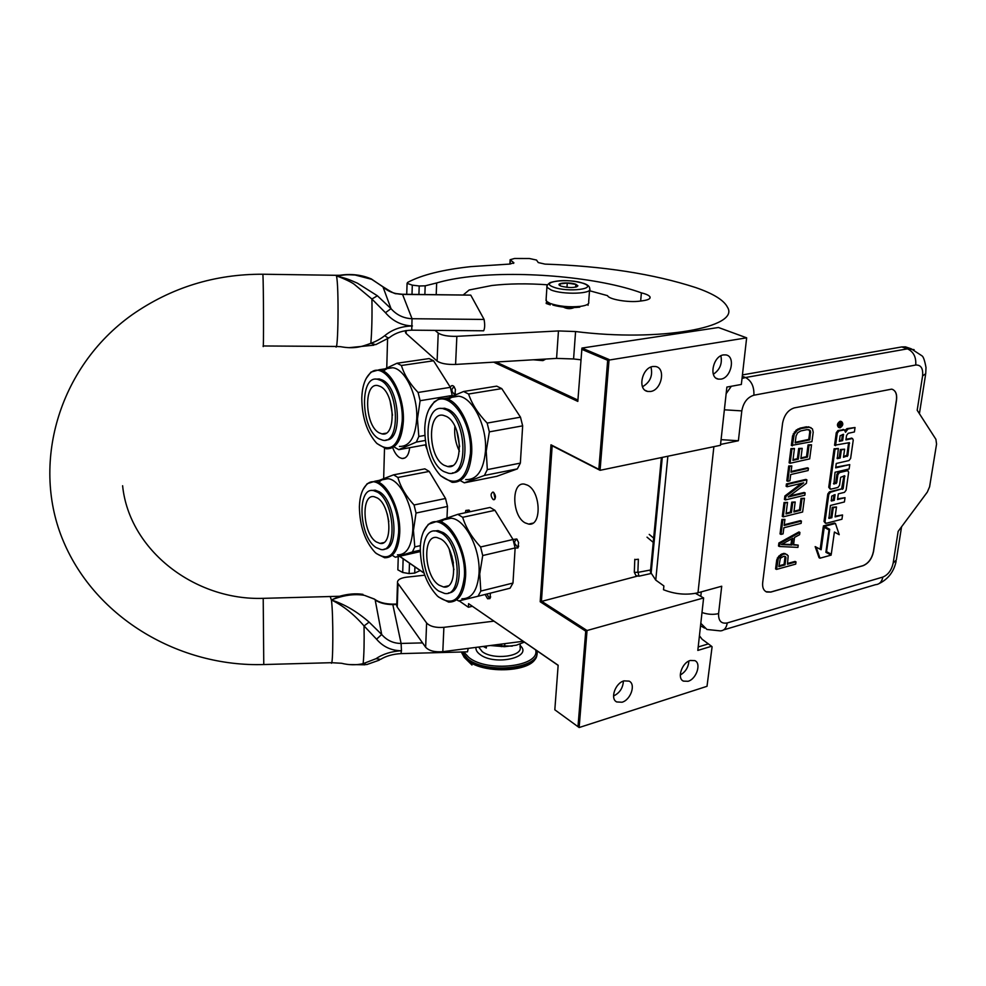 <?xml version="1.0" encoding="UTF-8"?>
<svg xmlns="http://www.w3.org/2000/svg" width="986" height="986" viewBox="0 0 986 986"><rect width="100%" height="100%" fill="white"/><g stroke="black" fill="none" stroke-linecap="round" stroke-linejoin="round"><path stroke-width="1.48" d="M427.074 449.443L425.336 444.846M455.458 393.722L454.25 394.314L452.069 391.43L451.871 389.47L453.708 386.758L454.373 387.042M465.318 512.745L465.823 510.452L469.04 510.082L470.149 511.709M490.436 593.141L489.919 598.588L487.589 598.749L485.137 594.472M490.683 596.875L488.773 597.245L486.948 594.016M518.747 546.108L517.367 546.922L514.791 543.656L514.593 541.671L516.405 539.194L517.219 539.515M699.444 635.76L701.946 639.039M558.138 665.377L468.584 603.666L558.15 665.254L554.822 709.797L579.152 727.532L707.011 686.305L712.089 646.804L711.559 646.261L697.817 650.427L703.61 597.947L587.04 630.522L541.437 601.14L552.172 445.783L600.067 470.31L609.077 359.52L581.937 348.058L577.821 401.401L493.678 362.158M581.937 348.058L718.474 327.5L746.648 337.828L741.349 384.454L726.879 387.067L720.458 445.302L600.067 470.31L598.835 469.311L607.672 360.297L581.703 349.303M699.431 635.847L702.143 639.273L711.559 646.261M554.822 709.797L579.152 727.532L587.04 630.522L585.733 631.163L540.192 601.768L550.989 444.809L598.835 469.311M688.055 681.289L683.434 681.116C676.667 678.43 681.93 662.567 690.323 660.472L694.785 660.608C701.65 663.245 696.473 679.083 688.055 681.289M622.018 702.229L616.706 701.946C609.841 698.84 615.264 683.076 623.978 680.87L629.117 681.129C636.081 684.161 630.757 699.924 622.018 702.229M472.22 606.291L468.399 607.253L468.584 603.666M459.106 600.831L468.399 607.253M494.96 510.329L462.656 517.305L457.837 514.335L490.079 507.445L494.96 510.329L513.04 539.502L516.775 538.997L518.587 542.51L517.896 547.97L515.136 548.019M433.557 360.777L401.401 365.486L396.988 363.242L429.07 358.584L433.557 360.777L450.368 387.338C451.218 385.353 452.401 385.058 453.905 386.438L455.421 389.495L454.903 394.967M453.005 395.805L452.377 395.509M387.572 338.888L386.758 367.914M384.503 448.408L383.665 478.456M399.65 556.264L424.005 573.014M577.993 726.62L585.733 631.163M493.074 499.508L493.703 499.717C496.106 498.103 496.032 495.625 493.481 492.273L492.864 492.063C490.461 493.678 490.535 496.155 493.074 499.508M525.144 522.876L528.656 524.096C541.881 526.672 540.994 491.607 527.547 485.186L524.367 484.114C511.081 481.624 511.882 516.072 525.144 522.876M392.724 447.644C394.511 452.5 396.803 455.828 399.638 457.615L402.091 458.502C406.269 458.613 408.808 455.002 409.708 447.693M577.919 400.07L496.106 362.01M533.315 359.791L542.929 360.617L545.825 359.04M746.648 337.828L607.672 360.297M720.902 379.129L718.424 379.129C708.515 377.921 713.075 355.995 723.527 354.898L725.77 354.898C735.827 355.983 731.353 377.909 720.902 379.129M650.6 391.479L647.691 391.442C637.276 389.901 641.861 367.667 652.905 366.496L655.554 366.521C666.129 367.926 661.655 390.185 650.6 391.479M637.202 576.169L540.192 601.768M703.61 597.947L695.512 593.362M688.881 661.039C688.462 667.226 685.59 671.873 680.278 675.016M623.386 681.067C622.992 687.981 619.713 692.961 613.551 695.993M399.527 556.289L424.054 573.162M467.241 512.326L467.561 511.229L469.484 510.6M552.172 445.783L550.989 444.809M493.752 492.47L495.095 498.842M720.865 355.81C722.442 363.575 719.94 369.725 713.346 374.261M650.957 367.051C652.991 375.678 650.168 382.248 642.49 386.746M650.624 569.637L650.378 570.265M661.396 457.566L650.403 571.954L655.752 580.101L663.886 585.943L663.504 589.739C675.102 594.287 686.601 595.298 697.989 592.783L721.715 586.226L718.584 613.588C713.383 614.857 707.849 614.5 702.007 612.528M704.608 628.094L700.541 625.802M914.133 349.673L907.453 348.847L901.771 346.936L742.433 374.914M901.771 346.936L905.481 346.862L908.919 348.021M718.584 613.588C718.35 620.897 721.234 624.002 727.237 622.942L882.84 577.069C888.115 574.85 891.554 570.204 893.156 563.129L898.147 531.38L927.321 492.088L929.601 486.751L936.564 444.07L935.911 439.325L917.19 410.25L922.576 375.986C923.253 368.456 920.973 364.808 915.735 365.03L753.896 395.213C747.437 397.235 743.407 402.461 741.805 410.891L738.391 440.742L720.544 444.44M738.391 440.742L721.074 439.657M896.533 400.045L873.522 551.581C871.932 558.791 868.419 563.499 863.009 565.717L770.855 592.068L766.664 592.007C763.558 590.614 762.227 587.483 762.683 582.615L782.588 423.191C784.215 415.007 788.122 409.905 794.297 407.896L891.64 389.15C895.559 390.271 897.198 393.895 896.533 400.045L896.422 399.996C897.075 394.474 895.756 390.937 892.453 389.359M765.974 591.686L770.769 592.019L862.91 565.681C868.333 563.462 871.834 558.742 873.423 551.531L896.422 399.996M787.148 554.613L783.513 553.405L778.804 556.116L776.721 559.937L775.575 568.91L776.524 569.403L795.702 564.115L795.998 561.897L787.469 564.238L788.184 555.771L785.657 553.935L782.835 554.329L778.324 558.433L776.524 569.403M795.998 561.897L795.036 561.416L787.567 563.462M799.905 532.415L798.943 531.947L778.878 543.003L778.496 546.022L779.458 546.503L797.92 547.39L798.216 545.159L793.533 544.95L794.519 537.444L799.609 534.671L799.905 532.415L779.84 543.483L779.458 546.503M798.216 545.159L793.594 544.519M784.93 519.388L781.886 519.437L780.037 533.919L781.011 534.387L783.081 533.857L783.858 527.769L801.113 523.369L801.408 521.101L784.153 525.489L784.93 519.388L782.859 519.905L781.011 534.387M801.408 521.101L800.435 520.633L784.252 524.749M799.498 509.873L800.459 510.329L793.903 511.968L795.197 502.01L791.746 502.17L790.452 512.116L791.425 512.584L786.039 513.928L787.518 502.392L784.043 502.54L782.28 516.381L783.254 516.849L802.616 512.005L804.44 498.275L801.002 498.423L799.498 509.873L793.989 511.241M790.452 512.116L786.138 513.201M801.445 483.362L784.893 495.983L784.437 499.458L785.423 499.914L804.847 495.219L805.143 492.914L788.221 496.993L806.425 483.3L806.881 479.837L787.407 484.397L787.099 486.739L803.701 482.832L785.867 496.439L785.423 499.914M806.881 479.837L805.895 479.393L786.421 483.953L786.125 486.283L787.099 486.739M805.143 492.914L804.169 492.47L789.564 495.983M791.807 465.934L788.714 465.971L786.816 480.835L787.802 481.279L789.897 480.798L790.698 474.549L808.113 470.544L808.421 468.227L790.994 472.208L791.807 465.934L789.7 466.403L787.802 481.279M808.421 468.227L807.435 467.783L791.08 471.518M806.511 456.666L807.497 457.097L800.866 458.576L802.197 448.347L798.697 448.47L797.378 458.7L798.364 459.131L792.929 460.339L794.445 448.507L790.932 448.618L789.12 462.828L790.106 463.26L809.666 458.884L811.527 444.797L808.052 444.908L806.511 456.666L800.952 457.898M797.378 458.7L793.015 459.673M810.985 427.653L806.388 426.827L800.114 428.134L796.17 430.106L792.559 435.911L791.339 445.45L811.946 441.654L813.203 432.188L812.427 428.885L809.42 427.197L801.113 428.54L797.169 430.525L794.235 434.247L792.337 445.882M841.07 421.441L840.035 421.281C837.176 423.314 836.683 425.336 838.556 427.345L839.16 427.591M843.806 429.649L837.927 430.549L836.276 432.718L834.55 445.253L849.353 442.652L847.861 455.631L843.474 457.294L844.62 449.185L841.354 449.912L840.208 458.046L837.287 458.663L838.359 448.507L835.043 449.234L829.719 487.688L830.841 489.179L837.915 487.466L839.53 485.322L840.651 477.323L844.682 475.733L843.203 488.489L830.422 492.26L828.795 494.417L824.986 521.89L826.095 523.332L841.945 519.228L842.562 514.975L835.08 516.898L836.485 506.952L833.244 507.765L831.851 517.724L828.93 518.426L830.434 505.461L844.41 501.96L845.027 497.671L837.533 499.532L838.322 493.85L844.484 492.334L846.099 490.202L848.663 472.171L847.566 470.667L839.493 472.565L837.878 474.722L836.744 482.746L833.909 484.089L835.056 472.257L849.119 468.966L849.747 464.603L835.66 467.869L836.276 463.469L849.008 460.548L850.635 458.404L853.247 440.101L852.545 438.536L845.926 439.892L846.555 435.455L848.194 433.298L854.406 431.954L855.035 427.517L847.96 429.021L845.52 432.262L844.435 429.896L838.926 430.956L837.287 433.125L835.549 445.672M855.035 427.517L846.962 428.627L845.064 430.253M851.781 438.228L846.025 439.251M849.747 464.603L835.758 467.191M847.233 470.334L838.507 472.134L836.88 474.291L835.758 482.314L833.478 483.522M845.027 497.671L837.632 498.817M836.485 506.952L832.27 507.309L830.878 517.28L828.708 517.835M842.562 514.975L835.179 516.171M844.928 476.3L843.942 475.868L841.613 488.859L829.436 491.817L827.809 493.974L824.013 521.434L825.405 523.233M838.359 448.507L834.057 448.827L828.745 487.244L830.163 489.081M844.62 449.185L840.355 449.505L839.222 457.615L837.028 458.12M848.626 442.788L846.875 455.212L843.572 456.629M824.234 527.3L821.128 549.744L815.163 546.601L819.046 557.719L820.007 558.187L831.149 555.118L825.886 552.296L829.004 529.95L824.234 527.3L823.261 526.832L820.167 549.239M834.402 532.095L839.209 534.683L835.462 523.48L824.358 526.364L829.682 529.322L826.551 551.667L831.272 554.206L834.402 532.021L839.209 534.683M826.551 551.667L831.272 554.206M835.462 523.48L834.501 523.024L823.396 525.908L828.708 528.866L828.597 529.716M781.873 553.849L782.835 554.329M783.513 553.405L784.474 553.885M784.696 553.442L785.657 553.935M776.721 559.937L777.671 560.43M777.375 557.953L778.324 558.433M778.804 556.116L779.753 556.609M780.592 554.551L781.553 555.032M778.878 543.003L779.84 543.483M781.886 519.437L782.859 519.905M801.002 498.423L801.975 498.879L800.459 510.329M804.44 498.275L801.975 498.879M784.043 502.54L785.016 503.008L783.254 516.849M787.518 502.392L785.016 503.008M791.746 502.17L792.719 502.613L791.425 512.584M795.197 502.01L792.719 502.613M784.893 495.983L785.867 496.439M786.421 483.953L787.407 484.397M788.714 465.971L789.7 466.403M808.052 444.908L809.05 445.327L807.497 457.097M811.527 444.797L809.05 445.327M790.932 448.618L791.931 449.049L790.106 463.26M794.445 448.507L791.931 449.049M798.697 448.47L799.695 448.901L798.364 459.131M802.197 448.347L799.695 448.901M792.559 435.911L793.557 436.33M793.237 433.828L794.235 434.247M794.285 432.053L795.283 432.472M796.17 430.106L797.169 430.525M797.957 428.959L798.956 429.378M800.114 428.134L801.113 428.54M806.388 426.827L807.386 427.234M808.421 426.79L809.42 427.197M840.195 427.739C843.067 425.693 843.548 423.672 841.662 421.675L841.046 421.675C838.174 423.721 837.681 425.742 839.567 427.751L840.195 427.739M830.878 517.28L831.851 517.724M832.27 507.309L833.244 507.765M834.057 448.827L835.043 449.234M839.222 457.615L840.208 458.046M840.355 449.505L841.354 449.912M816.125 547.07L820.007 558.187M828.708 528.866L829.682 529.322M823.396 525.908L824.358 526.364M785.016 564.904L778.866 566.593L780.345 558.261L783.771 556.24L785.682 556.819L785.941 557.829L785.016 564.904L784.067 564.423L778.965 565.816M792.843 538.257L791.955 545.011L781.306 544.555L792.843 538.257M796.084 435.8L797.711 432.743L800.805 430.931L807.078 429.625L809.839 430.204L810.504 431.215L809.777 439.818L795.16 442.948L796.084 435.8M839.185 423.98L842.377 422.982L840.824 424.461L840.713 425.311L842.093 425.015L842.007 425.632L838.864 426.297L839.185 423.98M843.535 434.296L842.648 440.619L839.357 441.334L840.146 435.713L843.535 434.296M835.08 494.639L834.279 500.333L831.371 501.011L831.728 496.131L835.08 494.639M784.646 556.277L785.682 556.819M784.72 556.326L785.941 557.829M784.979 557.337L784.067 564.423M791.733 538.861L790.994 544.531L791.955 545.011M790.994 544.531L782.046 544.149M808.569 429.662L809.839 430.204M808.84 429.785L810.504 431.215M809.506 430.808L809.716 432.299L810.714 432.706M809.716 432.299L808.779 439.399L809.777 439.818M808.779 439.399L795.246 442.295M839.875 423.512L840.676 423.832M841.28 423.216L842.254 423.832M840.22 423.647L840.824 424.461M841.033 425.237L842.007 425.632M842.451 434.53L841.65 440.2L842.648 440.619M841.65 440.2L839.456 440.68M833.996 494.91L833.306 499.89L834.279 500.333M833.306 499.89L831.124 500.432M838.987 425.373L840.109 425.434L840.282 424.251L839.209 423.857M840.282 424.251L839.493 425.57M635.046 559.617L638.373 559.247L635.046 559.617M552.875 305.056C561.404 307.41 570.376 308.1 579.768 307.151M546.133 299.177L546.552 301.334L550.151 303.441C559.111 306.436 569.23 307.41 580.507 306.35C585.807 305.611 588.568 304.391 588.815 302.714M547.464 302.308L548.401 303.084M583.355 283.413C569.501 277.904 538.294 281.565 553.392 287.049C567.492 292.78 599.106 288.812 583.355 283.413M575.935 284.313C570.339 282.045 556.548 282.76 559.321 285.2L560.96 286.137C569.255 288.097 574.9 287.998 577.907 285.829L575.935 284.313M576.477 286.926L575.861 284.424L567.283 283.031L559.875 283.931L560.196 285.804M567.283 283.031L566.975 287.382M575.861 284.424L575.664 287.148M546.256 302.677L546.195 303.478L550.274 304.859L550.348 304.082L546.256 302.677L547.168 301.987M574.086 307.57C570.611 309.148 567.061 308.988 563.413 307.114M588.013 304.033L588.063 305.278M546.971 302.85L547.661 302.505M427.887 525.242C423.29 529.827 420.751 537.222 420.282 547.415C420.406 567.739 426.137 583.971 437.488 596.123C452.204 606.834 461.165 600.388 464.369 576.798C466.772 545.233 441.272 510.243 427.887 525.242L428.306 524.33L437.747 521.113C451.81 521.89 467.278 552.443 465.552 576.946C464.086 593.843 458.441 602.236 448.655 602.113L438.425 596.961M423.45 531.836L428.306 524.33M441.075 521.976C443.959 519.055 447.311 517.81 451.12 518.229C465.293 518.969 480.798 549.313 478.999 573.692C477.47 590.515 471.764 598.872 461.892 598.798M515.136 547.945L512.979 583.046L480.823 591.07L479.738 573.877L482.721 555.537L515.136 547.945L513.04 539.502L480.601 546.971C471.875 537.567 465.885 527.67 462.656 517.305M450.565 518.18L444.255 519.536M457.837 514.335L438.832 520.879M457.048 600.006L458.638 600.942L478 596.259L480.823 591.07M512.979 583.046L510.07 588.198L478 596.259M480.601 546.971L482.721 555.537M451.711 555.636L453.412 563.031M449.271 549.461L453.93 569.661M441.001 539.095C456.185 547.637 458.33 590.01 443.564 586.978L439.029 585.142C424.079 576.034 422.094 534.622 436.897 537.506L441.001 539.095M448.457 592.943C465.429 592.66 461.165 542.51 443.158 532.588L438.043 530.616L434.197 531.01M441.26 533.007L436.157 531.035C417.472 527.424 419.962 579.497 438.77 591.082L444.575 593.424C463.173 597.282 460.45 543.68 441.26 533.007M433.988 402.498C428.429 407.711 425.348 416.277 424.769 428.195C424.732 447.841 429.945 463.605 440.397 475.474C456.518 487.75 466.526 480.441 470.421 453.548C472.849 421.232 448.273 387.831 433.988 402.498L438.634 399.034L444.883 398.43C459.008 399.823 473.329 428.922 471.653 453.683C469.841 473.132 463.334 482.672 452.143 482.327L440.754 475.819M428.774 409.72L434.444 401.585M448.125 399.355L453.104 396.545L458.65 396.187C472.886 397.543 487.232 426.445 485.469 451.07C483.596 470.408 477.027 479.923 465.737 479.615M522.654 425.841L520.361 463.112L487.318 469.632L486.234 451.231L489.339 431.868L522.654 425.841L520.485 417.177L487.158 423.08C478.124 413.738 471.937 404.05 468.572 394.018L501.763 388.607L520.485 417.177M501.763 388.607L496.71 386.142L463.58 391.504L468.572 394.018M463.58 391.504L448.852 397.777M460.413 480.675L464.307 482.832L484.385 475.462L487.318 469.632M484.385 475.462L517.342 468.892L496.858 476.287L464.307 482.832M517.342 468.892L520.361 463.112M487.158 423.08L489.339 431.868M456.703 430.599L459.624 446.609M454.879 426.346C454.053 435.072 455.569 443.367 459.414 451.231M446.251 416.363C462.693 423.795 463.839 470.384 447.669 466.538L444.156 465.269C428.01 457.196 426.963 411.655 443.219 415.303L446.251 416.363M452.463 472.898C471.259 473.28 467.993 418.138 448.482 409.56L444.723 408.266L440.705 408.487M446.535 409.88L442.776 408.586C422.267 404.026 423.561 461.288 443.885 471.579L448.396 473.218C468.769 478.099 467.315 419.161 446.535 409.88M366.718 484.557C362.17 488.908 359.717 496.328 359.385 506.841C359.754 526.401 365.091 541.696 375.383 552.727C388.41 561.983 396.15 555.414 398.615 532.995C400.267 503.895 378.673 471.949 366.718 484.557L367.162 483.707L374.976 481.205C387.301 481.981 400.908 510.082 399.724 533.13C398.59 549.646 393.562 557.854 384.651 557.756L376.245 553.479M362.971 489.672L367.162 483.707M378.821 482.437C381.422 479.541 384.466 478.296 387.942 478.703C400.378 479.442 414.009 507.371 412.764 530.308C411.569 546.737 406.478 554.921 397.481 554.859M429.218 471.419L397.876 477.47L393.587 474.833L424.867 468.843L429.218 471.419L445.536 498.497L447.496 506.447L446.991 517.736M447.496 506.447L416.03 513.04L413.442 530.468L414.798 546.897L420.369 545.652M445.536 498.497L414.058 504.98C406.01 496.229 400.612 487.059 397.876 477.47M393.587 474.833L379.24 480.379M393.106 555.845L395.361 557.238L412.382 551.95L414.798 546.897M420.258 551.593L395.361 557.238M420.233 550.188L412.382 551.95M414.058 504.98L416.03 513.04M387.202 513.829L388.817 521.606M377.391 497.992C391.06 505.621 393.229 546.343 379.955 543.409L376.233 541.893C362.774 533.746 360.716 493.887 374.039 496.661L377.391 497.992M384.133 549.128C399.675 549.559 395.768 500.789 379.388 491.817L375.198 490.19L371.932 490.498M377.552 492.187L373.374 490.547C356.562 487.084 359.138 537.197 376.085 547.55L380.842 549.498C397.58 553.232 394.807 501.714 377.552 492.187M370.453 372.991C365.079 377.86 362.195 386.315 361.788 398.356C362.022 417.398 366.965 432.324 376.578 443.158C390.715 453.597 399.268 446.214 402.214 421.022C403.866 391.306 383.049 360.666 370.453 372.991L370.921 372.129L379.425 369.701C391.799 370.958 404.494 397.876 403.36 421.145C401.98 439.855 396.273 449.074 386.253 448.803L377.059 443.614M366.163 378.464L370.921 372.129M383.246 370.995L387.732 368.16L392.748 367.741C405.221 368.961 417.953 395.719 416.733 418.865C415.291 437.488 409.523 446.67 399.416 446.436M401.401 365.486C404.235 374.779 409.794 383.776 418.089 392.465L450.368 387.338L452.352 396.089M452.389 395.46L420.11 400.71L417.435 419.013L418.816 436.478L424.867 435.405M396.988 363.242L384.984 368.887M394.646 447.299L398.751 449.678L416.314 442.085L418.816 436.478M426.038 444.723L398.751 449.678M425.36 440.459L416.314 442.085M418.089 392.465L420.11 400.71M390.012 400.513L392.49 415.266M380.362 386.475C395.004 393.106 396.421 437.488 382.026 433.902L379.129 432.829C364.721 425.619 363.39 382.198 377.848 385.588L380.362 386.475M386.105 439.929C403.101 440.964 399.996 387.806 382.408 380.054L379.29 378.969L375.925 379.142M380.522 380.337L377.416 379.253C359.175 375.013 360.851 429.625 378.969 438.807L382.691 440.175C400.834 444.735 399.034 388.62 380.522 380.337M504.82 643.648L504.635 646.68L490.313 645.534L512.276 646.113M524.342 642.132L516.294 645.214L504.635 646.68M501.517 644.08L501.369 646.656M523.11 641.282L442.813 651.672C434.74 652.301 429.021 650.834 425.644 647.26L426.618 622.992L397.494 582.812C397.21 579.965 400.168 578.092 406.368 577.204L424.744 575.183M426.618 622.992C430.019 626.48 435.775 627.922 443.885 627.33L493.838 621.155M420.221 570.524L414.699 573.088L409.116 573.569L402.695 572.484L397.851 569.834L397.876 569.082M425.644 647.26L397.247 607.105L396.791 604.615M463.161 295.024L469.163 289.995L491.94 285.484C508.862 283.574 527.436 283.352 547.637 284.806M589.517 290.722L607.586 295.664C608.695 299.399 628.748 302.801 640.013 301.112L643.045 300.705C648.283 299.941 650.6 298.696 650.02 296.959C649.195 295.43 646.323 294.062 641.381 292.867C599.784 277.571 522.937 270.484 469.952 276.659C457.023 278.126 445.931 280.221 436.662 282.957L436.206 294.691M418.914 294.469L419.21 285.989L412.308 285.139L407.082 283.352L407.6 282.44C421.564 274.946 442.739 269.659 471.135 266.59L509.873 264.063L513.891 262.818L510.132 259.712L509.898 264.063M510.132 259.712L514.532 258.492L529.408 258.517L536.507 260.045L538.27 262.572L545.011 264.112C603.333 266.097 653.545 273.911 695.66 287.555C713.346 293.643 723.958 300.212 727.483 307.25C740.437 327.327 659.917 342.142 575.577 331.542L573.581 358.966L556.572 358.399L455.594 364.438C446.954 364.672 440.791 363.551 437.106 361.061L406.109 333.49L405.591 331.814M419.21 285.989L425.188 285.829L436.662 282.957M437.106 361.061L438.228 333.058L435.011 330.372M438.228 333.058C441.938 335.437 448.149 336.522 456.851 336.325L558.458 330.939L575.577 331.542M563.955 307.361L574 307.607M640.666 301.026L641.381 292.867M580.927 359.804L573.581 358.966M468.227 648.394L467.487 651.845L401.105 653.607M331.641 662.703L341.526 663.27C348.859 665.106 356.057 665.242 363.144 663.664L376.011 658.697C382.901 654.001 391.393 651.352 401.462 650.748L401.105 643.439C393.352 643.414 386.882 640.432 381.693 634.491L369.109 622.104C357.117 611.616 344.558 604.233 331.407 599.969L339.529 596.271L347.208 594.558M376.011 658.697L380.584 659.363C386.019 656.035 392.81 654.112 400.969 653.607L401.462 650.748C391.43 650.698 383.123 646.853 376.541 639.199L381.693 634.491L375.185 600.006C379.622 602.988 385.526 604.517 392.884 604.591L396.791 604.504M376.541 639.199L364.056 625.937C353.764 614.142 342.881 605.478 331.407 599.969C343.362 595.187 354.368 593.646 364.426 595.334L374.52 599.192C378.957 602.372 385.021 604.011 392.724 604.122L401.105 643.439L422.55 642.897M346.998 274.576L336.448 276.055C337.779 276.006 351.226 281.663 354.516 284.51L371.907 299.029L385.464 312.698C392.662 321.14 401.659 325.565 412.456 325.959C401.622 326.206 392.416 329.41 384.836 335.597C380.497 339.011 375.826 341.575 370.847 343.313C361.012 347.023 353.925 349.081 340.527 346.678L336.251 346.468M374.286 599.02L364.426 595.334M470.532 295.122L402.571 294.395C394.585 294.025 388.237 291.646 383.542 287.271L371.981 279.395L355.059 275.008C347.577 274.724 346.887 274.293 336.448 276.055C348.021 278.779 348.884 279.531 357.437 283.179L377.367 295.775L391.011 308.643L385.464 312.698M470.729 295.122L402.51 294.259L412.037 318.725C403.582 318.342 396.582 314.99 391.011 308.643L382.901 286.679M411.914 330.174L483.645 330.791C484.841 328.424 484.989 324.64 484.089 319.439L412.037 318.725L411.741 330.174C403.175 330.409 395.965 332.701 390.099 337.064C389.039 338.395 387.276 337.902 384.836 335.597M470.827 295.258L484.089 319.439M461.805 652.929L464.209 657.354L467.882 660.743C484.644 674.449 531.898 671.922 535.953 657.342M536.84 653.558C538.997 670.11 486.332 675.385 467.721 660.139L461.534 652.005L464.221 657.366L471.961 665.02M463.765 651.943L468.905 657.514C487.676 672.822 540.488 666.487 535.632 649.897M520.127 645.485C533.636 657.268 494.873 666.203 479.972 654.457C476.965 652.214 475.634 649.86 475.979 647.383M486.418 646.04L486.308 648.024L483.276 646.446M483.978 646.348L486.308 648.024M404.876 457.985L402.091 458.502M707.862 644.043L698.199 646.964M651.105 573.421L662.284 457.381M700.812 623.325L706.95 629.475L720.322 630.88C724.131 630.695 726.435 628.057 727.237 622.942M882.84 577.069C881.878 581.851 879.413 584.402 875.445 584.698L723.675 629.881M701.28 591.871L700.787 596.345M915.735 365.03C916.29 357.105 913.529 351.706 907.453 348.847L745.515 377.527L742.273 376.258M753.896 395.213C754.253 386.648 751.455 380.756 745.515 377.527L742.014 378.513M731.341 386.253L726.152 393.673M893.156 563.129L896.323 559.962L901.561 526.783M697.989 592.783L713.876 446.67M741.805 410.891L724.365 409.806M922.576 375.986L925.731 373.669L926.002 367.519C924.732 360.617 923.401 356.735 922.033 355.872L911.163 348.773L905.481 346.862M655.752 580.101L667.855 456.222M836.276 432.718L837.287 433.125M837.927 430.549L838.926 430.956M842.845 429.502L843.856 429.908M846.962 428.627L847.96 429.021M851.14 438.129L852.15 438.536M835.154 483.128L836.128 483.559M835.758 482.314L836.744 482.746M836.88 474.291L837.878 474.722M838.507 472.134L839.493 472.565M846.58 470.248L847.566 470.667M824.013 521.434L824.986 521.89M827.809 493.974L828.795 494.417M829.436 491.817L830.422 492.26M841.613 488.859L842.586 489.29M842.217 488.045L843.203 488.489M828.745 487.244L829.719 487.688M846.259 456.025L847.245 456.444M846.875 455.212L847.861 455.631M848.626 442.837L849.624 443.244M840.121 423.672L841.12 424.066M638.373 559.247L637.868 572.163L634.54 572.546L634.577 571.732M638.176 572.755L638.953 576.194L635.945 575.627L634.306 572.237L634.799 559.308M547.23 285.533L546.91 287.209L551.051 289.97C562.92 294.974 593.289 293.877 589.677 288.639C589.825 286.569 587.866 284.831 583.823 283.426C571.067 279.962 559.814 279.691 550.102 282.625C547.513 284.449 546.454 285.977 546.91 287.209L546.034 300.607M402.695 572.484L403.151 558.779M409.116 573.569L409.486 563.142M414.699 573.088L414.921 566.876M397.247 607.105L397.999 583.823M442.813 651.672L443.885 627.33M510.144 264.051L510.378 259.984M513.644 262.535L513.595 263.398M412 294.383L412.308 285.139M424.867 294.543L425.188 285.829M406.109 333.49L406.207 330.556M455.594 364.438L456.851 336.325M558.458 330.939L556.572 358.399M379.388 660.102L366.693 664.589L363.144 663.664C364.031 654.803 364.327 642.219 364.044 625.937M330.335 596.986L331.407 599.969C333.453 614.019 333.206 669.432 331.16 662.703L263.878 664.539M262.72 274.231L262.855 274.231C214.701 274.059 171.108 287.579 132.062 314.805C57.78 367.692 30.763 465.219 63.646 541.856C96.32 618.764 179.982 667.128 263.767 664.539L263.213 598.342M263.25 345.963L335.696 346.456C338.26 354.442 339.036 284.707 336.448 276.055L336.201 275.304L262.855 274.231L262.917 274.983C263.57 283.685 263.767 353.999 263.114 345.963M371.981 279.395L371.414 278.976C361.702 274.798 351.078 273.566 339.541 275.291L335.647 275.291M361.677 594.176L362.947 594.361C355.798 593.264 347.996 593.905 339.529 596.271L263.324 598.342C195.092 600.782 129.154 550.361 122.609 485.741M364.056 625.937L369.109 622.104M392.601 604.122L396.816 604.036M377.367 295.775L371.907 299.029C372.215 316.21 371.87 330.963 370.835 343.313L375.691 344.669L389.15 337.779M402.362 294.259L396.631 293.643C395.805 294.407 391.356 292.176 383.283 286.963L370.687 278.668M461.953 651.992L467.783 658.944C487.441 675.003 542.694 668.015 536.741 650.661M520.226 643.92L520.029 646.939C523.356 656.491 493.136 660.337 482.191 651.598L478.666 647.038M682.546 680.562L683.434 681.116M615.831 701.354L616.706 701.946M528.656 524.096L532.834 523.159M518.463 546.478L517.896 547.97M490.486 597.122L489.919 598.588M455.236 393.969L454.706 395.053M493.703 499.717L494.442 499.569M716.292 378.267L718.424 379.129M645.325 390.419L647.691 391.442M517.367 546.934L518.155 546.749M489.524 597.528L490.227 597.356M454.25 394.314L454.916 394.203M879.081 583.589C888.213 579.09 893.883 571.67 896.101 561.317M925.571 374.668L919.408 413.701M841.662 421.675L840.664 421.269M844.435 429.896L843.437 429.489M852.545 438.536L851.547 438.129M847.997 470.667L847.011 470.236M637.856 572.385L651.45 569.822M651.142 573.482L639.236 576.132M649.219 534.4L653.656 538.097M647.026 537.173L653.237 542.374M547.526 302.382L546.552 301.334M588.667 301.999L589.579 290.044M576.699 286.852L577.907 285.829M587.459 304.428L588.137 304.477M437.747 521.113L451.12 518.229M448.075 585.881L443.564 586.978M438.043 530.616L436.157 531.035M444.883 398.43L458.65 396.187M452.438 465.626L447.669 466.538M444.723 408.266L442.776 408.586M374.976 481.205L387.942 478.703M383.628 542.608L379.955 543.409M375.198 490.19L373.374 490.547M379.425 369.701L392.748 367.741M385.859 433.224L382.026 433.902M379.29 378.969L377.416 379.253M398.27 556.572L397.851 569.834M397.494 582.812L396.742 606.07M407.082 283.352L406.725 294.321M649.897 298.24L650.02 296.959M405.628 330.643L405.554 332.775M365.054 664.798L348.896 664.552M373.94 345.186L348.921 347.676"/></g></svg>
